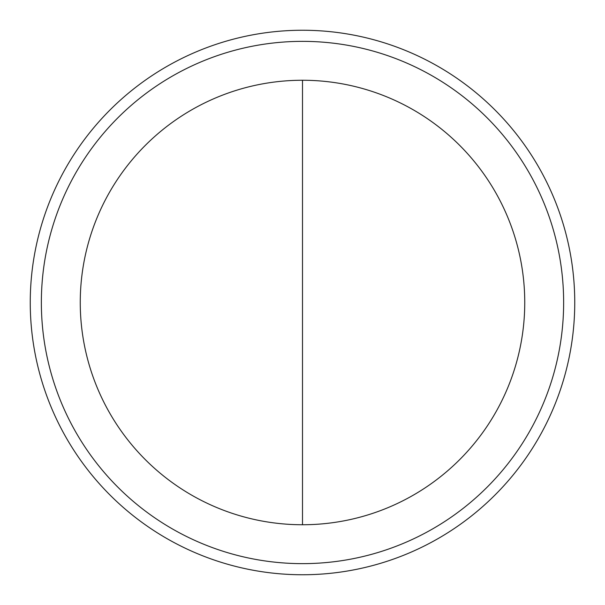 <?xml version="1.0" encoding="UTF-8"?>
<svg xmlns="http://www.w3.org/2000/svg" width="605" height="605" viewBox="0 0 605 605"><rect width="100%" height="100%" fill="white"/><g stroke="black" fill="none" stroke-linecap="round" stroke-linejoin="round"><path stroke-width="0.91" d="M302.5 80.253A222.247 222.247 0 0 0 80.253 302.5A222.247 222.247 0 0 0 302.5 524.747A222.247 222.247 0 0 0 524.747 302.5A222.247 222.247 0 0 0 302.5 80.253L302.5 524.747M574.75 302.5A272.25 272.25 0 0 0 302.5 30.25A272.25 272.25 0 0 0 30.25 302.5A272.25 272.25 0 0 0 302.5 574.75A272.25 272.25 0 0 0 574.75 302.5M563.641 302.5A261.141 261.141 0 0 0 302.5 41.359A261.141 261.141 0 0 0 41.359 302.5A261.141 261.141 0 0 0 302.5 563.641A261.141 261.141 0 0 0 563.641 302.5"/></g></svg>
